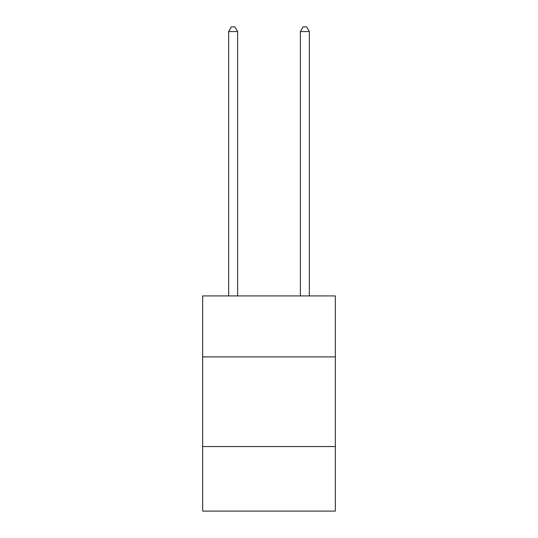 <?xml version="1.0" encoding="UTF-8"?>
<svg xmlns="http://www.w3.org/2000/svg" width="538" height="538" viewBox="0 0 538 538"><rect width="100%" height="100%" fill="white"/><g stroke="black" fill="none" stroke-linecap="round" stroke-linejoin="round"><path stroke-width="0.81" d="M202.658 356.896L335.342 356.896L335.342 295.934L202.658 295.934L202.658 511.1L335.342 511.1L335.342 446.547L202.658 446.547M335.342 446.547L335.342 356.896M237.621 295.934L237.621 31.56L228.657 31.56L228.657 295.934M228.657 31.56L231.347 26.9L234.931 26.9L237.621 31.56M309.343 295.934L309.343 31.56L300.379 31.56L300.379 295.934M300.379 31.56L303.069 26.9L306.653 26.9L309.343 31.56"/></g></svg>
